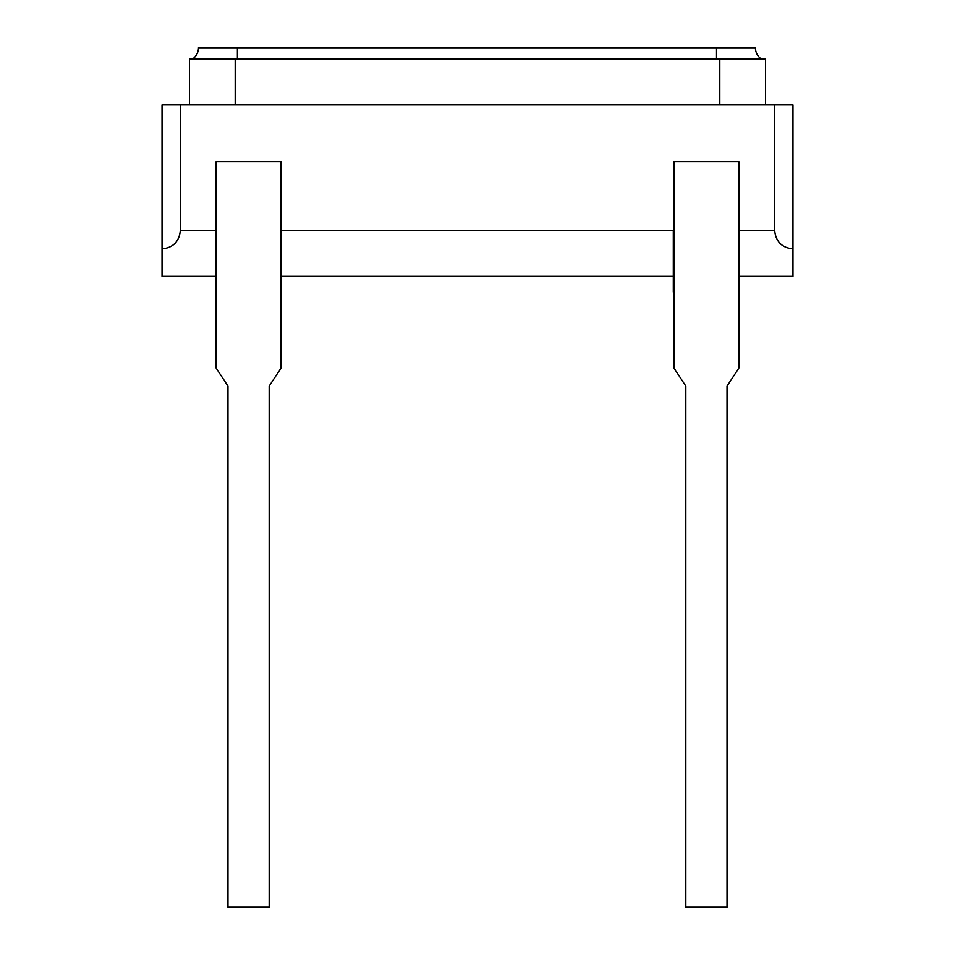 <?xml version="1.0" encoding="UTF-8"?>
<svg xmlns="http://www.w3.org/2000/svg" width="955" height="955" viewBox="0 0 955 955"><rect width="100%" height="100%" fill="white"/><g stroke="black" fill="none" stroke-linecap="round" stroke-linejoin="round"><path stroke-width="1.43" d="M673.299 276.341L281.021 276.341M216.128 276.341L162.04 276.341L162.04 248.909C173.07 247.751 179.17 241.651 180.328 230.621L216.128 230.621M281.021 230.621L673.299 230.621L673.299 292.123L673.979 292.123M738.872 230.621L774.672 230.621C775.83 241.651 781.93 247.751 792.96 248.909L792.96 276.341L738.872 276.341M162.04 248.909L162.04 104.895L792.96 104.895L792.96 248.909M774.672 230.621L774.672 104.895M180.328 230.621L180.328 104.895M685.821 386.107L673.979 368.081L673.979 161.681L738.872 161.681L738.872 368.081L727.03 386.107L727.03 907.25L685.821 907.25L685.821 386.107M269.179 907.25L227.97 907.25L227.97 386.107L216.128 368.081L216.128 161.681L281.021 161.681L281.021 368.081L269.179 386.107L269.179 907.25M189.472 104.895L189.472 59.174L765.528 59.174L765.528 104.895M761.541 59.174A13.716 13.716 0 0 1 755.405 47.75L198.485 47.75A13.716 13.716 0 0 1 192.349 59.174M235.193 59.174L235.193 104.895M719.807 59.174L719.807 104.895M237.389 47.75L237.389 59.174M716.513 47.75L716.513 59.174"/></g></svg>
